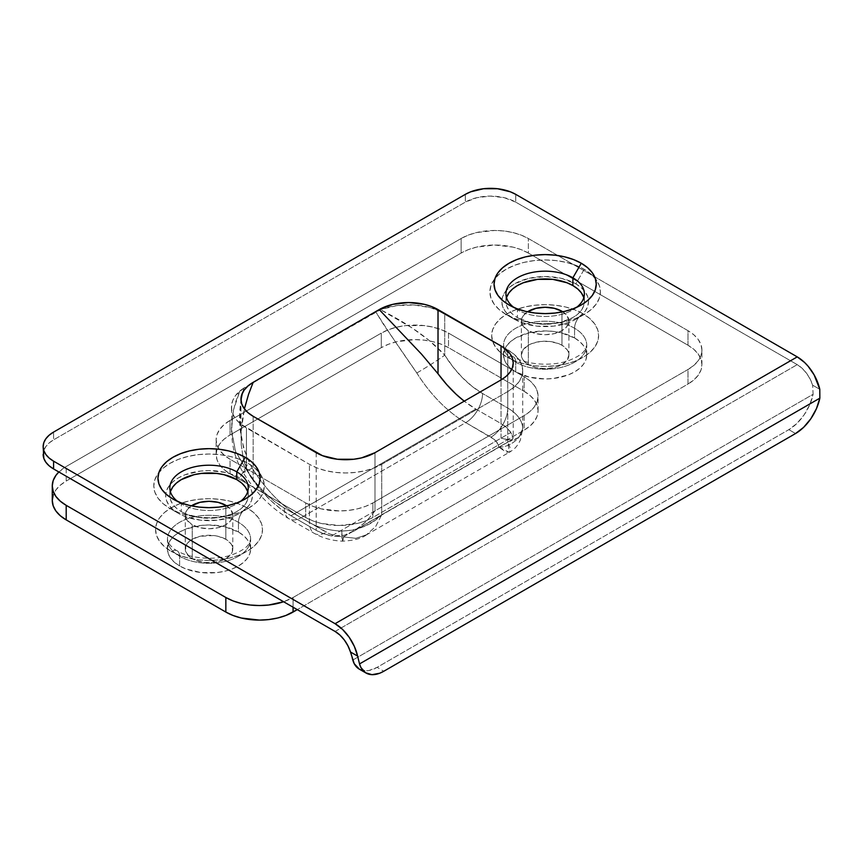 <?xml version="1.0" encoding="UTF-8"?>
<svg xmlns="http://www.w3.org/2000/svg" width="863" height="863" viewBox="0 0 863 863"><rect width="100%" height="100%" fill="white"/><g stroke="black" fill="none" stroke-linecap="round" stroke-linejoin="round"><path stroke-width="0.65" stroke-dasharray="4.32 3.24" d="M513.776 307.39A39.213 22.643 0 0 0 517.422 309.817L509.019 304.973L517.422 309.817A39.213 22.643 180 0 1 513.776 307.39M506.516 297.692A39.213 22.643 0 0 0 505.934 301.575A39.213 22.643 0 0 0 506.02 303.086A39.213 22.643 0 0 0 517.422 317.584L517.422 309.817L517.422 317.584L512.546 314.154L508.922 310.238L506.689 305.987L505.934 301.575L506.689 297.152M584.229 269.31L575.826 283.862A43.377 25.038 0 0 0 529.979 278.113A43.377 25.038 0 0 0 501.888 299.806A43.377 25.038 0 0 0 514.477 319.278L506.085 314.434A55.254 31.899 180 0 1 506.074 314.434A55.254 31.899 180 0 1 494.984 278.49A55.254 31.899 180 0 1 584.229 269.31L591.101 274.143L596.204 279.666L599.343 285.642L600.411 291.867L599.343 298.091L596.204 304.078L591.101 309.59L584.229 314.434L575.848 318.393L566.301 321.349L555.934 323.161L545.157 323.776L534.37 323.161L524.003 321.349L514.456 318.393L506.085 314.434L499.213 309.59L494.1 304.078L490.961 298.091L489.893 291.867L490.961 285.642L494.1 279.666L499.213 274.143L506.085 269.31L514.456 265.34L524.003 262.395L534.37 260.583L545.157 259.968L555.934 260.583L566.301 262.395L575.848 265.34L584.229 269.31A55.254 31.899 180 0 1 595.319 278.49A55.254 31.899 180 0 1 584.229 314.434A55.254 31.899 180 0 1 506.085 314.434L521.058 322.395L536.689 326.138L553.615 326.138L569.246 322.395L575.826 319.278L581.22 315.491L585.222 311.155L587.692 306.462L588.523 301.575L587.692 296.689L585.222 291.996L581.22 287.659L575.826 283.862L561.748 278.436L545.157 276.527L528.555 278.436L514.477 283.862L509.084 287.659L505.082 291.996L502.611 296.689L501.781 301.575L502.611 306.462L505.082 311.155L509.084 315.491L514.477 319.278A43.377 25.038 0 0 0 575.826 319.278A43.377 25.038 0 0 0 588.415 299.806A43.377 25.038 0 0 0 575.826 283.862L584.229 269.31M177.67 501.446A39.213 22.643 0 0 0 181.316 503.873L172.913 499.019L181.316 503.873A39.213 22.643 180 0 1 177.67 501.446M170.41 491.748A39.213 22.643 0 0 0 169.828 495.621A39.213 22.643 0 0 0 169.914 497.131A39.213 22.643 0 0 0 181.316 511.63L181.316 503.873L181.316 511.63L176.44 508.199L172.816 504.294L170.583 500.044L169.828 495.621L170.583 491.209M169.968 508.48L178.371 513.334A43.377 25.038 0 0 0 239.709 513.334A43.377 25.038 0 0 0 252.309 493.852A43.377 25.038 0 0 0 239.709 477.919L248.113 463.366A55.254 31.899 180 0 1 259.202 472.546A55.254 31.899 180 0 1 248.113 508.48A55.254 31.899 180 0 1 169.968 508.48L163.096 503.647L157.994 498.134L154.844 492.147L153.787 485.923L154.844 479.699L157.994 473.711L163.096 468.199L169.968 463.366L178.339 459.396L187.897 456.451L198.263 454.628L209.04 454.024L219.828 454.628L230.184 456.451L239.741 459.396L248.113 463.366L254.984 468.199L260.097 473.711L263.237 479.699L264.305 485.923L263.237 492.147L260.097 498.134L254.984 503.647L248.113 508.48L239.741 512.449L230.184 515.394L219.828 517.207L209.04 517.822L198.263 517.207L187.897 515.394L178.339 512.449L169.968 508.48A55.254 31.899 180 0 1 158.878 472.546A55.254 31.899 180 0 1 248.113 463.366L239.709 477.919L233.139 474.801L225.642 472.493L209.04 470.583L200.583 471.069L184.941 474.801L178.371 477.919L172.978 481.716L168.975 486.042L166.505 490.745L165.664 495.621L166.505 500.508L168.975 505.211L172.978 509.537L178.371 513.334L184.941 516.452L200.583 520.184L217.508 520.184L233.139 516.452L239.709 513.334L245.103 509.537L249.116 505.211L251.586 500.508L252.417 495.621L251.586 490.745L249.116 486.042L245.103 481.716L239.709 477.919A43.377 25.038 0 0 0 193.873 472.169A43.377 25.038 0 0 0 165.772 493.852A43.377 25.038 0 0 0 178.371 513.334L169.968 508.48L178.371 513.334M515.74 202.125L504.175 197.659L490.54 196.095L476.894 197.659L465.33 202.125L53.592 439.839L49.159 442.956L45.868 446.516L43.83 450.378L43.15 454.391A35.653 20.583 0 0 1 53.592 439.839L53.592 432.072L53.592 439.839L465.33 202.125L465.33 194.358L465.33 202.125A35.653 20.583 0 0 1 515.74 202.125L515.74 194.358L515.74 202.125L797.239 364.639L515.74 202.125M335.081 631.457L797.239 364.639L335.081 631.457M507.757 391.565L381.716 464.337L373.981 468.005L365.146 470.734L355.556 472.406L345.588 472.978L335.621 472.406L326.031 470.734L317.196 468.005L309.45 464.337L240.809 424.1L236.408 419.742L233.355 415.027L231.726 410.076L231.597 405.038L232.934 400.065L235.728 395.286L243.722 388.145L380.497 309.688L396.441 305.664L413.787 304.973L430.529 307.67L444.736 313.463L507.757 349.839L514.111 354.315L518.836 359.418L521.748 364.952L522.73 370.702L521.748 376.462L518.836 381.996L514.111 387.099L507.757 391.565L507.757 442.018L381.716 514.79L375.707 526.452L366.333 534.931L375.729 526.419L381.716 514.79L381.716 464.337A51.1 29.504 180 0 1 309.45 464.337L246.43 427.951A51.1 29.504 180 0 1 231.467 407.088A51.1 29.504 180 0 1 239.892 390.863L236.009 400.864L233.269 411.025L231.467 427.962L231.564 431.845L235.761 452.039L246.43 469.655L246.43 427.951L246.43 469.655L254.758 481.5L264.035 492.061L273.97 500.993L284.251 507.994L309.45 522.547L309.45 464.337L309.45 522.547A51.1 29.504 0 0 0 341.759 531.112L352.989 530.119L363.647 526.7L373.323 521.435L381.716 514.79L507.757 442.018L514.305 440.011L519.17 437.002L522.73 428.825L522.579 426.71A51.1 29.504 0 0 0 507.757 408.059L482.557 393.506L472.277 386.495L462.341 377.573L453.053 367.012L444.736 355.157L444.736 313.463L507.757 349.839L507.757 408.059L507.757 349.839A51.1 29.504 180 0 1 522.73 370.702A51.1 29.504 180 0 1 507.757 391.565L381.716 464.337L381.716 514.79C371.791 524.898 358.469 530.335 341.759 531.112L342.514 541.166L343.539 536.829L498.879 447.142L506.203 452.255L509.86 451.942L510.27 448.167L507.757 442.018L507.757 391.565M374.995 452.687L374.995 510.907L501.036 438.134L501.036 379.925L501.036 438.134L510.011 440.022L511.824 439.85L513.205 437.789L510.81 432.503L506.775 427.724L501.036 423.582L475.826 409.03L290.971 515.761L316.182 530.314L323.355 533.625L331.619 535.955L510.81 432.503A41.597 24.013 0 0 0 501.036 423.582L501.036 379.925L501.036 423.582L475.826 409.03L464.229 401.176A95.07 54.887 -120 0 0 475.826 409.03L290.971 515.761L316.182 530.314A41.597 24.013 0 0 0 331.619 535.955L344.423 535.243L356.29 529.645L366.516 521.187L374.995 510.907L374.995 452.687M513.215 362.945L513.215 438.102L511.824 439.85L507.573 439.752L501.036 438.134L374.995 510.907L366.516 521.187L353.787 531.187L344.423 535.243L338.026 536.365L331.619 535.955L510.81 432.503L513.205 437.789M316.182 452.687L316.182 530.314L316.182 452.687M253.161 416.311L253.161 480.486L261.845 491.284L271.187 500.896L280.971 509.116L290.971 515.761A95.07 54.887 60 0 1 253.161 480.486L253.161 416.311M246.915 469.429L253.161 480.486C248.555 474.283 245.178 466.549 243.053 457.261L246.915 469.429M241.23 444.65L243.053 457.261L241.23 444.65L241.111 431.802L241.23 444.65M242.427 419.062L241.111 431.802L244.402 408.868L242.427 419.062M353.787 531.187L511.824 439.85M819.785 389.299L812.633 385.178L810.077 378.933L806.441 373.129L802.04 368.221L797.239 364.639A23.765 13.722 -120 0 1 812.633 385.178L819.785 389.299M366.743 534.682L355.61 538.383L343.539 536.829L498.879 447.142L498.091 444.38L494.068 439.31L465.75 422.611L301.058 517.703L329.979 534.046L338.76 536.376L356.106 538.329L366.333 534.931L509.86 451.942M241.694 398.059L243.722 388.145L375.793 311.899L384.003 325.211L416.818 372.989A104.574 60.378 -120 0 0 465.75 422.611L301.058 517.703A104.574 60.378 60 0 1 252.115 468.08L243.765 449.062L240.173 428.717L240.378 408.134L241.694 398.059M380.497 309.688A51.1 29.504 180 0 1 444.736 313.463L444.736 355.157L429.062 340.378L411.888 327.821L380.497 309.688C397.8 318.598 425.621 334.024 444.736 355.157A23.765 1.208 -32.1 0 1 416.818 372.989C400.195 349.235 386.516 328.868 375.793 311.899L380.497 309.688M359.278 669.127A35.653 20.583 120 0 0 377.099 667.358L788.836 429.645L796.883 423.474L804.1 414.887L809.71 404.812L813.129 394.272L352.805 660.044L813.129 394.272L812.633 385.178L813.129 394.272A35.653 20.583 120 0 1 788.836 429.645L377.099 667.358L383.819 671.241L377.099 667.358L369.04 670.486L365.286 670.788L358.781 668.836M795.557 433.528L788.836 429.645L795.557 433.528M416.818 372.989A23.765 1.208 147.9 0 0 444.736 355.157A80.809 46.656 -120 0 0 482.557 393.506A23.765 13.722 -60 0 1 465.75 422.611A104.574 60.378 60 0 1 416.818 372.989M490.95 437.163L465.75 422.611A23.765 13.722 120 0 0 482.557 393.506L507.757 408.059A23.765 13.722 -60 0 1 490.95 437.163A23.765 13.722 120 0 0 507.757 408.059A51.1 29.504 180 0 1 522.579 426.71C523.647 436.268 510.605 447.509 498.879 447.142A27.336 15.782 0 0 0 490.95 437.163M498.879 447.142C510.605 447.509 523.647 436.268 522.579 426.71L522.73 428.825L518.512 437.563L507.757 442.018L509.364 452.341L498.879 447.142M343.539 536.829A23.765 1.456 -87.5 0 1 342.503 541.166A23.765 1.456 -87.5 0 1 341.759 531.112A51.1 29.504 180 0 1 309.45 522.547A23.765 13.722 120 0 0 314.38 533.431A23.765 13.722 120 0 0 326.257 532.255A27.336 15.782 0 0 0 343.539 536.829M301.058 517.703L326.257 532.255A23.765 13.722 -60 0 1 314.38 533.431A23.765 13.722 -60 0 1 309.45 522.547L284.251 507.994A23.765 13.722 120 0 0 289.17 518.879A23.765 13.722 120 0 0 301.058 517.703A23.765 13.722 -60 0 1 289.17 518.879A23.765 13.722 -60 0 1 284.251 507.994A80.809 46.656 60 0 1 246.43 469.655A23.765 1.208 147.9 0 0 243.107 472.568A23.765 1.208 147.9 0 0 252.115 468.08A104.574 60.378 -120 0 0 301.058 517.703M252.115 468.08A23.765 1.208 -32.1 0 1 243.107 472.568A23.765 1.208 -32.1 0 1 246.43 469.655L235.405 451.025L231.489 429.785L233.495 410.001L239.892 390.863L243.722 388.145C236.138 415.686 238.943 442.331 252.115 468.08M350.486 651.997L352.19 657.822M247.508 491.209L248.253 495.621L247.508 500.044L245.275 504.294L241.651 508.199L236.775 511.63L230.831 514.445L216.689 517.832L201.392 517.832L187.26 514.445L181.316 511.63A39.213 22.643 0 0 0 222.837 516.818A39.213 22.643 0 0 0 248.166 497.131A39.213 22.643 0 0 0 248.253 495.621A39.213 22.643 0 0 0 247.681 491.748M240.41 501.446A39.213 22.643 180 0 1 181.316 503.873A39.213 22.643 0 0 0 236.775 503.873A39.213 22.643 0 0 0 240.421 501.446M583.615 297.152L584.37 301.575L583.615 305.987L581.382 310.238L577.757 314.154L572.881 317.584L560.163 322.492L545.157 324.218L537.498 323.776L530.141 322.492L517.422 317.584A39.213 22.643 0 0 0 558.944 322.773A39.213 22.643 0 0 0 584.283 303.086A39.213 22.643 0 0 0 584.37 301.575A39.213 22.643 0 0 0 583.787 297.692M576.527 307.401A39.213 22.643 180 0 1 517.422 309.817A39.213 22.643 0 0 0 572.881 309.817A39.213 22.643 0 0 0 576.527 307.39M561.953 311.273L567.11 315.729L568.922 320.982L567.11 326.236L561.953 330.68L554.251 333.657L545.157 334.704L536.052 333.657L528.35 330.68L528.35 364.639A23.765 13.722 0 0 0 554.251 367.616A23.765 13.722 0 0 0 568.922 354.941A23.765 13.722 0 0 0 561.953 345.232L558.361 343.528L549.785 341.478L540.518 341.478L531.953 343.528L528.35 345.232L523.194 349.688L521.381 354.941L521.845 357.616L523.194 360.195L528.35 364.639L536.052 367.616L545.157 368.663L554.251 367.616L558.361 366.344L561.953 364.639L567.11 360.195L568.922 354.941L568.458 352.266L567.11 349.688L561.953 345.232L561.953 311.964L561.953 345.232A23.765 13.722 0 0 0 536.052 342.266A23.765 13.722 0 0 0 521.381 354.941A23.765 13.722 0 0 0 528.35 364.639L528.35 330.68A23.765 13.722 180 0 1 521.381 320.982A23.765 13.722 180 0 1 527.498 311.791M507.336 357.368A11.888 6.861 -60 0 1 513.28 356.775A11.888 6.861 -60 0 1 515.74 362.212A41.597 24.013 180 0 1 503.938 342.007A41.597 24.013 180 0 1 531.856 322.482A41.597 24.013 180 0 1 574.564 328.253A11.888 6.861 -60 0 1 582.967 313.701A53.474 30.874 0 0 0 507.336 313.701A53.474 30.874 0 0 0 507.336 357.368L500.691 352.687L495.75 347.347L492.708 341.554L491.673 335.534L492.708 329.515L495.75 323.722L500.691 318.382L507.336 313.701L515.448 309.86L524.693 307.012L534.715 305.254L545.157 304.661L555.589 305.254L565.621 307.012L574.866 309.86L582.967 313.701L589.612 318.382L594.553 323.722L597.595 329.515L598.631 335.534L597.595 341.554L594.553 347.347L589.612 352.687L582.967 357.368L574.866 361.209L565.621 364.057L555.589 365.815L545.157 366.408L534.715 365.815L524.693 364.057L515.448 361.209L507.336 357.368A53.474 30.874 0 0 0 582.967 357.368A53.474 30.874 0 0 0 582.967 313.701A11.888 6.861 120 0 0 574.564 328.253A41.597 24.013 180 0 1 586.743 345.232A41.597 24.013 180 0 1 561.069 367.422A41.597 24.013 180 0 1 515.74 362.212L515.74 371.921A41.597 24.013 0 0 0 561.069 377.12A41.597 24.013 0 0 0 586.743 354.941A41.597 24.013 0 0 0 574.564 337.962L574.564 328.253L574.564 337.962A41.597 24.013 0 0 0 529.235 332.751A41.597 24.013 0 0 0 503.561 354.941A41.597 24.013 0 0 0 515.74 371.921L515.74 362.212A41.597 24.013 180 0 1 503.561 345.232A41.597 24.013 180 0 1 529.235 323.053A41.597 24.013 180 0 1 574.564 328.253A41.597 24.013 180 0 1 586.365 348.458A41.597 24.013 180 0 1 558.447 367.994A41.597 24.013 180 0 1 515.74 362.212A11.888 6.861 120 0 0 513.28 356.775A11.888 6.861 120 0 0 507.336 357.368M225.847 505.33L231.004 509.785L232.805 515.028L231.004 520.281L225.847 524.736L218.134 527.703L209.04 528.749L199.946 527.703L192.233 524.736L192.233 558.695A23.765 13.722 0 0 0 218.134 561.662A23.765 13.722 0 0 0 232.805 548.987A23.765 13.722 0 0 0 225.847 539.289L218.134 536.311L213.679 535.535L199.946 536.311L192.233 539.289L189.277 541.371L185.728 546.311L185.728 551.662L189.277 556.613L192.233 558.695L195.836 560.4L204.402 562.449L213.679 562.449L222.244 560.4L225.847 558.695L231.004 554.24L232.352 551.662L232.352 546.311L231.004 543.744L225.847 539.289L225.847 506.02L225.847 539.289A23.765 13.722 0 0 0 199.946 536.311A23.765 13.722 0 0 0 185.275 548.987A23.765 13.722 0 0 0 192.233 558.695L192.233 524.736A23.765 13.722 180 0 1 185.275 515.028A23.765 13.722 180 0 1 191.392 505.847M171.23 551.414A11.888 6.861 -60 0 1 177.174 550.831A11.888 6.861 -60 0 1 179.633 556.268A41.597 24.013 180 0 1 167.832 536.063A41.597 24.013 180 0 1 195.75 516.538A41.597 24.013 180 0 1 238.447 522.309A11.888 6.861 -60 0 1 246.85 507.757A53.474 30.874 0 0 0 171.23 507.757A53.474 30.874 0 0 0 171.23 551.414L164.585 546.732L159.633 541.403L156.591 535.61L155.567 529.58L156.591 523.561L159.633 517.768L164.585 512.428L171.23 507.757L179.331 503.916L188.576 501.058L198.609 499.299L209.04 498.706L219.472 499.299L229.504 501.058L238.749 503.916L246.85 507.757L253.506 512.428L258.447 517.768L261.489 523.561L262.514 529.58L261.489 535.61L258.447 541.403L253.506 546.732L246.85 551.414L238.749 555.254L229.504 558.113L219.472 559.86L209.04 560.454L198.609 559.86L188.576 558.113L179.331 555.254L171.23 551.414A53.474 30.874 0 0 0 246.85 551.414A53.474 30.874 0 0 0 246.85 507.757A11.888 6.861 120 0 0 238.447 522.309A41.597 24.013 180 0 1 250.637 539.289A41.597 24.013 180 0 1 224.963 561.468A41.597 24.013 180 0 1 179.633 556.268L179.633 565.966A41.597 24.013 0 0 0 224.963 571.177A41.597 24.013 0 0 0 250.637 548.987A41.597 24.013 0 0 0 238.447 532.007L238.447 522.309L238.447 532.007A41.597 24.013 0 0 0 193.129 526.808A41.597 24.013 0 0 0 167.454 548.987A41.597 24.013 0 0 0 179.633 565.966L179.633 556.268A41.597 24.013 180 0 1 167.454 539.289A41.597 24.013 180 0 1 193.129 517.099A41.597 24.013 180 0 1 238.447 522.309A41.597 24.013 180 0 1 250.259 542.514A41.597 24.013 180 0 1 222.33 562.04A41.597 24.013 180 0 1 179.633 556.268A11.888 6.861 120 0 0 177.174 550.831A11.888 6.861 120 0 0 171.23 551.414M701.921 350.087L701.004 344.736L698.307 339.58L693.906 334.844L687.994 330.68A47.53 27.443 180 0 1 701.921 350.087L701.921 364.639A47.53 27.443 0 0 1 687.994 384.046L687.994 369.493L693.906 365.329L698.307 360.594L701.004 355.437L701.921 350.087A47.53 27.443 180 0 1 687.994 369.493L293.075 597.498L293.075 607.207L293.075 597.498A47.53 27.443 180 0 1 283.603 601.738L293.075 597.498L687.994 369.493L687.994 384.046L297.271 609.634L687.994 384.046L693.906 379.893L698.307 375.146L701.004 369.99L701.921 364.639L701.004 359.288L698.307 354.143L693.906 349.396L687.994 345.232L528.35 253.064L521.144 249.644L512.924 247.109L494.736 245.027L476.549 247.109L468.329 249.644L461.122 253.064L66.192 481.069L60.281 485.233L55.89 489.979L53.182 495.125M305.675 517.455L230.054 473.798L224.143 469.634L219.741 464.887L217.044 459.742L216.128 454.391L217.044 449.04L219.741 443.884L224.143 439.148L230.054 434.984L381.295 347.66L388.501 344.251L396.721 341.716L414.909 339.623L424.186 340.151L433.097 341.716L441.317 344.251L448.523 347.66L524.143 391.327L530.055 395.481L534.445 400.227L537.153 405.373L538.07 410.723L537.153 416.085L534.445 421.23L530.055 425.977L524.143 430.13L372.892 517.455L365.696 520.874L357.476 523.409L339.288 525.491L321.09 523.409L312.881 520.874L305.675 517.455A47.53 27.443 0 0 0 372.892 517.455L372.892 502.902L365.696 506.311L357.476 508.846L348.555 510.411L339.288 510.939L321.09 508.846L312.881 506.311L305.675 502.902L230.054 459.245L224.143 455.081L219.741 450.335L217.044 445.189L216.128 439.839L217.044 434.477L219.741 429.332L224.143 424.585L230.054 420.432L381.295 333.107L388.501 329.698L396.721 327.163L405.632 325.599L424.186 325.599L433.097 327.163L441.317 329.698L448.523 333.107L524.143 376.764L530.055 380.928L534.445 385.675L537.153 390.82L538.07 396.171L537.153 401.532L534.445 406.678L530.055 411.424L524.143 415.578L372.892 502.902A47.53 27.443 180 0 1 305.675 502.902L305.675 517.455L230.054 473.798L230.054 459.245A47.53 27.443 180 0 1 216.128 439.839A47.53 27.443 180 0 1 230.054 420.432L230.054 434.984L381.295 347.66L381.295 333.107A47.53 27.443 180 0 1 448.523 333.107L448.523 347.66L524.143 391.327L524.143 376.764A47.53 27.443 180 0 1 538.07 396.171A47.53 27.443 180 0 1 524.143 415.578L524.143 430.13L372.892 517.455L372.892 502.902L524.143 415.578L524.143 430.13A47.53 27.443 0 0 0 538.07 410.723A47.53 27.443 0 0 0 524.143 391.327L524.143 376.764L448.523 333.107L448.523 347.66A47.53 27.443 0 0 0 381.295 347.66L381.295 333.107L230.054 420.432L230.054 434.984A47.53 27.443 0 0 0 216.128 454.391A47.53 27.443 0 0 0 230.054 473.798L230.054 459.245L305.675 502.902L305.675 517.455M701.921 364.639A47.53 27.443 0 0 0 687.994 345.232L687.994 330.68L528.35 238.512L521.144 235.092L512.924 232.557L504.014 230.993L494.736 230.464L476.549 232.557L468.329 235.092L461.122 238.512L66.192 466.516L58.857 471.985A47.53 27.443 180 0 1 66.192 466.516L66.192 481.069L461.122 253.064L461.122 238.512A47.53 27.443 180 0 1 528.35 238.512L528.35 253.064A47.53 27.443 0 0 0 461.122 253.064L461.122 238.512L66.192 466.516L66.192 481.069A47.53 27.443 0 0 0 52.276 500.475M562.805 311.791A23.765 13.722 180 0 1 568.922 320.982A23.765 13.722 180 0 1 554.251 333.657A23.765 13.722 180 0 1 528.35 330.68L523.194 326.236L521.381 320.982L523.194 315.729L528.35 311.273M226.699 505.847A23.765 13.722 180 0 1 232.805 515.028A23.765 13.722 180 0 1 218.134 527.703A23.765 13.722 180 0 1 192.233 524.736L187.088 520.281L185.275 515.028L187.088 509.785L192.233 505.33M687.994 345.232L687.994 330.68L528.35 238.512L528.35 253.064L687.994 345.232M179.633 565.966L174.455 562.331L170.615 558.178L168.253 553.679L167.454 548.987L168.253 544.305L170.615 539.796L174.455 535.653L179.633 532.007L185.933 529.019L200.928 525.438L209.04 524.974L224.963 526.808L238.447 532.007L243.625 535.653L247.465 539.796L249.839 544.305L250.637 548.987L249.839 553.679L247.465 558.178L243.625 562.331L238.447 565.966L232.147 568.954L224.963 571.177L217.152 572.547L200.928 572.547L185.933 568.954L179.633 565.966M574.564 337.962L579.731 341.597L583.582 345.75L585.945 350.259L586.743 354.941L585.945 359.623L583.582 364.132L579.731 368.274L574.564 371.921L568.264 374.909L553.269 378.49L545.157 378.954L529.235 377.12L515.74 371.921L510.572 368.274L506.732 364.132L504.359 359.623L503.561 354.941L504.359 350.259L506.732 345.75L510.572 341.597L515.74 337.962L529.235 332.751L545.157 330.928L553.269 331.392L561.069 332.751L574.564 337.962M517.422 309.817L509.019 304.973M505.934 301.575L505.934 293.808M506.074 314.434L514.477 319.278M181.316 503.873L172.913 499.019M169.828 495.621L169.828 487.865M248.113 508.48L239.709 513.334M240.971 399.332L240.971 437.347M366.333 534.931C361.716 538.48 353.776 540.562 342.514 541.166C332.244 540.745 322.87 538.167 314.38 533.431L289.17 518.879C271.144 508.167 255.793 492.73 243.096 472.568C236.904 462.255 233.226 451.133 232.071 439.202L231.467 407.088M522.73 370.702L522.73 428.825L520.324 440.249C516.592 447.099 515.157 448.566 509.364 452.341M248.253 495.621L248.253 487.865M236.775 503.873L245.178 499.019M584.229 314.434L575.826 319.278M584.37 301.575L584.37 293.808M572.881 309.817L581.284 304.973M521.381 320.982L521.381 354.941M586.743 354.941L586.743 345.232L584.974 350.022C583.464 351.77 582.191 354.866 570.184 359.968C553.334 366.807 526.527 364.995 513.28 356.775C510.249 355.319 507.358 352.676 504.596 348.857L503.561 345.232L503.561 354.941M185.275 515.028L185.275 548.987M250.637 548.987L250.637 539.289L248.868 544.068C247.357 545.815 246.084 548.911 234.078 554.024C217.217 560.864 190.421 559.051 177.174 550.831C174.132 549.375 171.241 546.732 168.49 542.903L167.454 539.289L167.454 548.987M538.07 410.723L538.07 396.171M216.128 454.391L216.128 439.839M232.805 515.028L232.805 548.987M568.922 320.982L568.922 354.941"/><path stroke-width="1.29" d="M506.689 297.152L508.922 292.913L512.546 288.997L517.422 285.567L523.366 282.751L537.498 279.364L552.805 279.364L566.937 282.751L572.881 285.567L572.881 277.8L581.284 263.247A51.1 29.504 180 0 1 581.284 304.973A51.1 29.504 180 0 1 509.019 304.973L502.665 300.497L497.94 295.394L495.038 289.86L494.057 284.11L495.038 278.35L497.94 272.816L502.665 267.724L509.019 263.247L516.764 259.58L525.599 256.85L535.179 255.178L545.157 254.607L555.125 255.178L564.704 256.85L573.539 259.58L581.284 263.247L587.638 267.724L592.363 272.816L595.265 278.35L596.247 284.11L595.265 289.86L592.363 295.394L587.638 300.497L581.284 304.973L573.539 308.641L564.704 311.36L555.125 313.042L545.157 313.614L535.179 313.042L525.599 311.36L516.764 308.641L509.019 304.973A51.1 29.504 180 0 1 509.019 263.247A51.1 29.504 180 0 1 581.284 263.247L572.881 277.8A39.213 22.643 0 0 0 519.461 276.71A39.213 22.643 0 0 0 513.776 307.39A39.213 22.643 180 0 1 505.934 293.808A39.213 22.643 180 0 1 530.141 272.891A39.213 22.643 180 0 1 572.881 277.8L572.881 285.567A39.213 22.643 0 0 0 533.323 279.99A39.213 22.643 0 0 0 506.516 297.692M170.583 491.209L172.816 486.959L176.44 483.043L181.316 479.612L194.035 474.704L201.392 473.42L216.689 473.42L224.046 474.704L236.775 479.612L236.775 471.856L245.178 457.304A51.1 29.504 180 0 1 245.178 499.019A51.1 29.504 180 0 1 172.913 499.019L166.559 494.553L161.834 489.45L158.921 483.916L157.94 478.156L158.921 472.406L161.834 466.872L166.559 461.77L172.913 457.304L180.658 453.636L189.493 450.907L199.073 449.224L209.04 448.663L219.008 449.224L228.598 450.907L237.433 453.636L245.178 457.304L251.532 461.77L256.246 466.872L259.159 472.406L260.141 478.156L259.159 483.916L256.246 489.45L251.532 494.553L245.178 499.019L237.433 502.687L228.598 505.416L219.008 507.099L209.04 507.66L199.073 507.099L189.493 505.416L180.658 502.687L172.913 499.019A51.1 29.504 180 0 1 172.913 457.304A51.1 29.504 180 0 1 245.178 457.304L236.775 471.856A39.213 22.643 0 0 0 183.344 470.756A39.213 22.643 0 0 0 177.67 501.446A39.213 22.643 180 0 1 169.828 487.865A39.213 22.643 180 0 1 194.035 466.948A39.213 22.643 180 0 1 236.775 471.856L236.775 479.612A39.213 22.643 0 0 0 197.206 474.035A39.213 22.643 0 0 0 170.41 491.748M43.15 454.391A35.653 20.583 0 0 0 53.592 468.943L53.592 461.176A35.653 20.583 180 0 1 43.15 446.624L43.83 458.404L45.868 462.266L49.159 465.826L53.592 468.943L335.081 631.457L339.882 635.039L344.294 639.947L347.918 645.761L350.486 651.997L357.627 656.117L354.369 646.441L349.148 637.207L342.492 629.354L335.081 623.701L797.239 356.883L515.74 194.358L510.346 191.802L497.487 188.727L483.582 188.727L470.723 191.802L465.33 194.358L53.592 432.072L49.159 435.189L45.868 438.749L43.83 442.611L43.15 446.624L43.83 450.637L45.868 454.499L49.159 458.059L53.592 461.176L335.081 623.701L53.592 461.176L53.592 468.943L335.081 631.457A23.765 13.722 60 0 1 350.486 651.997L354.208 663.669L359.31 669.149M501.036 345.966L506.214 349.601L510.055 353.754L512.417 358.253L513.215 362.945L512.417 367.627L510.055 372.136L506.214 376.279L501.036 379.925L374.995 452.687L361.5 457.897L353.701 459.267L337.476 459.267L322.482 455.675L253.161 416.311L247.983 412.665L244.143 408.512L241.769 404.013L240.971 399.332L241.769 394.639L244.143 390.141L247.983 385.988L253.161 382.352L379.202 309.58L392.687 304.369L408.609 302.546L424.52 304.369L431.716 306.592L501.036 345.966A41.597 24.013 180 0 1 513.215 362.945A41.597 24.013 180 0 1 501.036 379.925L374.995 452.687A41.597 24.013 180 0 1 316.182 452.687L253.161 416.311A41.597 24.013 180 0 1 240.971 399.332A41.597 24.013 180 0 1 253.161 382.352L248.566 394.272L244.402 408.868L248.566 394.272L253.161 382.352L379.202 309.58A41.597 24.013 180 0 1 438.016 309.58L438.016 373.755L421.576 354.197L379.202 309.58L421.576 354.197L438.016 373.755L438.016 309.58L501.036 345.966L501.036 379.925L501.036 345.966M464.229 401.176L456.052 394.175L446.71 384.553L438.016 373.755A95.07 54.887 -120 0 0 464.229 401.176M43.15 446.624A35.653 20.583 180 0 1 53.592 432.072L465.33 194.358A35.653 20.583 180 0 1 515.74 194.358L797.239 356.883L804.64 362.536L808.113 366.236L814.122 374.876L819.785 389.299L819.85 398.156L359.526 663.927L360.928 667.552L365.513 672.709L372.007 674.672L379.742 673.216L383.819 671.241L795.557 433.528L803.604 427.358L810.821 418.771L816.43 408.684L819.85 398.156A35.653 20.583 -60 0 1 795.557 433.528L383.819 671.241A35.653 20.583 -60 0 1 365.998 673.011A35.653 20.583 -60 0 1 359.526 663.927L357.627 656.117L350.486 651.997M352.19 657.822L352.805 660.044A35.653 20.583 120 0 0 359.278 669.127L365.998 673.011M335.081 623.701A33.269 19.213 60 0 1 357.627 656.117L359.526 663.927L819.85 398.156L819.785 389.299A33.269 19.213 -120 0 0 797.239 356.883L335.081 623.701M247.681 491.748A39.213 22.643 0 0 0 236.775 479.612L241.651 483.043L245.275 486.959L247.508 491.209M236.775 471.856A39.213 22.643 180 0 1 248.253 487.865A39.213 22.643 180 0 1 240.41 501.446A39.213 22.643 0 0 0 236.775 471.856M583.787 297.692A39.213 22.643 0 0 0 572.881 285.567L577.757 288.997L581.382 292.913L583.615 297.152M572.881 277.8A39.213 22.643 180 0 1 584.37 293.808A39.213 22.643 180 0 1 576.527 307.401A39.213 22.643 0 0 0 572.881 277.8M527.498 311.791A23.765 13.722 180 0 1 561.953 311.273L561.953 311.964L561.953 311.273L562.805 311.791A23.765 13.722 180 0 0 561.953 311.273L554.251 308.307L545.157 307.26L536.052 308.307L527.498 311.791M191.392 505.847A23.765 13.722 180 0 1 225.847 505.33L225.847 506.02L225.847 505.33L226.699 505.847A23.765 13.722 180 0 0 225.847 505.33L218.134 502.352L209.04 501.306L199.946 502.352L191.392 505.847M53.182 495.125L52.276 500.475L53.182 505.826L55.89 510.982L60.281 515.729L66.192 519.882L225.847 612.061L233.053 615.47L241.273 618.005L259.461 620.098L268.727 619.569L277.649 618.005L285.869 615.47L297.271 609.634L293.075 612.061L293.075 607.207L293.075 612.061A47.53 27.443 0 0 1 225.847 612.061L66.192 519.882L66.192 505.33L225.847 597.498L233.053 600.918L241.273 603.453L250.184 605.017L259.461 605.546L268.727 605.017L283.603 601.738A47.53 27.443 180 0 1 225.847 597.498L225.847 612.061L225.847 597.498L66.192 505.33A47.53 27.443 180 0 1 52.276 485.923L53.182 491.274L55.89 496.43L60.281 501.166L66.192 505.33L66.192 519.882A47.53 27.443 0 0 1 52.276 500.475L52.276 485.923A47.53 27.443 180 0 1 58.857 471.985L55.89 475.416L53.182 480.572L52.276 485.923"/></g></svg>
